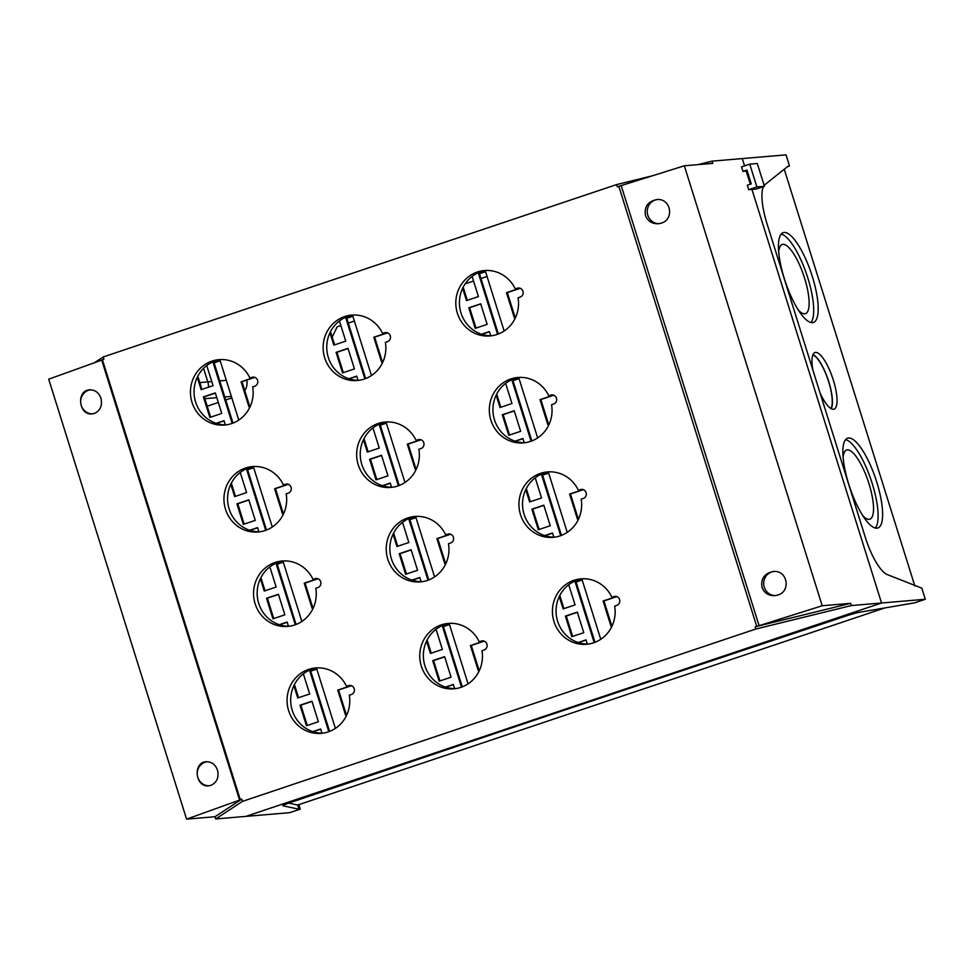 <?xml version="1.0" encoding="UTF-8"?>
<svg xmlns="http://www.w3.org/2000/svg" width="974" height="974" viewBox="0 0 974 974"><rect width="100%" height="100%" fill="white"/><g stroke="black" fill="none" stroke-linecap="round" stroke-linejoin="round"><path stroke-width="1.46" d="M199.804 382.587L207.815 381.893A13.709 13.1 -94.9 0 1 208.436 387.226A13.709 13.1 -94.9 0 0 207.815 381.893L203.566 368.318L207.815 381.893L211.772 381.564M244.766 390.635A13.709 13.1 -94.9 0 0 246.787 380.091M231.824 397.94L225.737 399.985M218.322 402.469L207.206 406.207M487.061 276.482L480.973 278.527M473.559 281.023L465.146 283.848M354.378 321.03L348.29 323.076M340.863 325.572L337.174 326.801L332.195 337.089M215.023 816.723L241.783 799.13L239.592 800.092L101.71 360.124L48.7 379.178L186.582 819.146L215.023 816.723L215.729 818.951L245.923 816.382L881.543 602.991L751.94 189.406L756.226 189.041L764.444 186.29L757.297 163.51L749.761 164.156L741.543 166.907L742.943 171.351L746.912 170.024L751.258 183.903L747.289 185.243L748.677 189.687L756.895 186.923L749.761 164.156M215.729 818.951L242.489 801.359L755.873 629.009L755.179 626.781L850.655 603.332L851.349 605.56L881.543 602.991L751.94 189.406L748.677 189.687M764.444 186.29L756.895 186.923M747.216 170.986L742.943 171.351M812.913 354.853A29.171 8.401 -108.6 0 1 828.606 381.613A29.171 8.401 -108.6 0 1 830.932 408.556M813.046 354.548A29.61 8.523 -108.6 0 1 828.74 381.601A29.61 8.523 -108.6 0 1 831.224 408.727M812.864 369.998A29.865 8.608 -108.6 0 1 814.885 352.564A29.865 8.608 -108.6 0 1 833.318 380.091A29.865 8.608 -108.6 0 1 833.89 409.19A29.865 8.608 -108.6 0 1 820.084 393.046M848.78 484.285A47.373 13.648 71.4 0 0 877.817 528.005A47.373 13.648 71.4 0 0 875.675 478.758A47.373 13.648 71.4 0 0 847.66 438.178A47.373 13.648 71.4 0 0 848.78 484.285M875.334 528.078A47.373 13.648 71.4 0 0 871.17 480.267A47.373 13.648 71.4 0 0 845.639 439.627M862.721 515.611A36.464 10.507 71.4 0 0 871.316 492.199A36.464 10.507 71.4 0 0 847.356 449.891A36.464 10.507 71.4 0 0 843.107 457.171M778.689 251.633A36.464 10.507 -108.6 0 1 788.964 247.676A36.464 10.507 -108.6 0 1 804.573 278.15A36.464 10.507 -108.6 0 1 804.707 313.786A36.464 10.507 -108.6 0 1 798.315 310.073M781.233 234.089A47.373 13.648 -108.6 0 1 807.787 277.882A47.373 13.648 -108.6 0 1 810.928 322.54M812.279 276.36A47.373 13.648 -108.6 0 1 813.4 322.467A47.373 13.648 -108.6 0 1 785.397 281.9A47.373 13.648 -108.6 0 1 783.254 232.64A47.373 13.648 -108.6 0 1 812.279 276.36M914.817 585.91L784.24 169.245M763.458 186.618A40.847 11.761 71.4 0 0 767.025 223.752L865.229 537.1A40.847 11.761 71.4 0 0 887.168 574.55L921.818 588.15L925.3 599.266L914.708 602.821L859.153 612.329A11.664 0.779 162.6 0 0 846.284 615.945A8064.099 540.473 162.6 0 0 290.106 802.661A11.664 0.779 162.6 0 0 282.813 805.729A11.664 0.779 162.6 0 0 282.923 805.79L298.969 809.211L297.667 805.035L885.049 607.849M787.528 166.627L789.512 165.957L788.222 166.067L764.967 184.61A40.847 11.761 71.4 0 0 764.176 185.437M288.73 803.136L297.667 805.035M925.3 599.266L881.543 602.991L245.923 816.382L289.668 812.657L300.26 809.102L298.872 804.634M300.26 809.102L298.969 809.211M789.512 165.957L786.03 154.854L742.273 158.579L744.574 165.897L742.273 158.579L712.079 161.148L697.859 164.643M750.321 184.22L746.194 171.071L750.321 184.22M504.142 330.99L485.502 271.49L478.611 273.804L497.568 334.289M462.638 288.231L466.509 300.589L478.429 296.583L472.122 276.433M371.447 375.526L352.807 316.039L345.928 318.352L364.885 378.837M238.764 420.074L220.124 360.587L213.233 362.9L232.189 423.386M329.955 332.779L333.826 345.125L345.746 341.131L339.427 320.97M197.272 377.328L201.143 389.673L213.062 385.667L206.744 365.518M518.594 288.621L506.48 292.687L514.321 317.694L515.648 317.244M385.911 333.169L373.797 337.235L381.625 362.231L382.952 361.792M253.216 377.717L241.114 381.784L248.942 406.779L250.269 406.328M480.693 303.803L468.774 307.808L475.215 328.36L487.134 324.354L480.693 303.803M354.451 368.903L348.01 348.351L336.091 352.357L342.531 372.908L354.451 368.903M221.755 413.451L215.315 392.899L203.396 396.893L209.848 417.444L221.755 413.451M490.701 335.75L489.398 331.586L481.533 334.216M358.018 380.298L356.715 376.122L348.85 378.764M225.335 424.847L224.02 420.671L216.155 423.313M537.648 437.923L519.008 378.436L512.129 380.749L531.073 441.234M496.156 395.164L500.027 407.522L511.947 403.516L505.628 383.366M404.965 482.471L386.325 422.972L379.434 425.285L398.39 485.77M272.282 527.007L253.63 467.52L246.751 469.833L265.707 530.319M363.472 439.712L367.332 452.07L379.251 448.064L372.945 427.915M230.777 484.261L234.649 496.606L246.568 492.613L240.249 472.463M552.112 395.566L539.998 399.632L547.826 424.627L549.153 424.177M419.417 440.102L407.302 444.168L415.143 469.176L416.47 468.725M286.733 484.65L274.619 488.717L282.448 513.712L283.787 513.274M514.211 410.736L502.292 414.741L508.732 435.293L520.652 431.299L514.211 410.736M387.956 475.836L381.516 455.284L369.596 459.29L376.037 479.841L387.956 475.836M255.273 520.384L248.833 499.832L236.913 503.838L243.354 524.389L255.273 520.384M524.219 442.695L522.916 438.519L515.051 441.161M391.536 487.231L390.221 483.067L382.356 485.697M258.841 531.78L257.538 527.604L249.673 530.246M567.245 532.364L548.606 472.865L541.714 475.178L560.671 535.663M525.753 489.605L529.625 501.963L541.544 497.958L535.225 477.808M434.562 576.9L415.922 517.413L409.031 519.726L427.988 580.212M301.867 621.449L283.227 561.961L276.348 564.275L295.292 624.76M393.058 534.154L396.929 546.499L408.849 542.506L402.53 522.344M260.375 578.702L264.246 591.048L276.166 587.042L269.847 566.892M581.697 489.995L569.595 494.062L577.424 519.069L578.751 518.618M449.014 534.543L436.9 538.61L444.741 563.605L446.068 563.167M316.331 579.092L304.217 583.158L312.045 608.153L313.372 607.703M417.554 570.277L411.113 549.726L399.194 553.731L405.634 574.283L417.554 570.277M284.871 614.825L278.43 594.274L266.511 598.267L272.951 618.819L284.871 614.825M543.796 505.177L531.889 509.183L538.33 529.734L550.237 525.729L543.796 505.177M421.121 581.673L419.818 577.497L411.953 580.139M288.438 626.221L287.135 622.045L279.27 624.687M553.816 537.124L552.502 532.961L544.636 535.59M468.068 683.845L449.428 624.346L442.537 626.659L461.493 687.145M335.385 728.382L316.745 668.894L309.854 671.208L328.81 731.693M426.575 641.087L430.447 653.444L442.366 649.439L436.048 629.289M293.892 685.635L297.752 697.981L309.671 693.987L303.364 673.838M600.763 639.297L582.111 579.81L575.232 582.123L594.189 642.609M559.259 596.538L563.13 608.896L575.05 604.891L568.731 584.741M615.215 596.94L603.101 601.007L610.942 626.002L612.269 625.551M482.532 641.476L470.418 645.543L478.246 670.55L479.573 670.1M349.836 686.025L337.722 690.091L345.563 715.086L346.89 714.648M451.072 677.21L444.631 656.659L432.712 660.664L439.152 681.216L451.072 677.21M318.376 721.758L311.936 701.207L300.016 705.213L306.457 725.764L318.376 721.758M577.314 612.11L565.395 616.116L571.835 636.667L583.755 632.674L577.314 612.11M587.322 644.07L586.019 639.894L578.154 642.536M454.639 688.606L453.336 684.442L445.471 687.072M321.956 733.154L320.641 728.978L312.776 731.62M485.563 271.685L479.476 273.731L498.359 333.997M463.186 287.135L467.313 300.321M352.868 316.233L346.781 318.279L365.664 378.545M220.185 360.782L214.097 362.827L232.981 423.081M330.49 331.684L334.63 344.857M197.807 376.232L201.935 389.405M520.213 288.304L507.344 292.614L515.112 317.427M387.518 332.84L374.649 337.162L382.429 361.963M254.835 377.388L241.966 381.711L249.746 406.511M480.754 303.998L469.638 307.735L476.018 328.092M348.071 348.546L336.943 352.284L343.335 372.64M215.376 393.094L204.26 396.82L210.64 417.176M489.459 331.781L481.862 334.326M356.776 376.317L349.179 378.874M224.081 420.865L216.484 423.422M519.069 378.63L512.981 380.676L531.865 440.93M496.691 394.08L500.819 407.254M386.386 423.166L380.298 425.212L399.182 485.478M253.69 467.715L247.603 469.76L266.499 530.026M364.008 438.617L368.135 451.802M231.325 483.165L235.452 496.338M553.719 395.237L540.85 399.559L548.63 424.36M421.036 439.785L408.167 444.095L415.935 468.908M288.353 484.322L275.484 488.644L283.251 513.444M514.272 410.931L503.144 414.668L509.524 435.025M381.577 455.479L370.461 459.217L376.841 479.573M248.894 500.027L237.778 503.765L244.157 524.122M522.977 438.714L515.368 441.259M390.282 483.262L382.685 485.807M257.599 527.798L250.001 530.355M548.666 473.06L542.579 475.105L561.462 535.371M526.289 488.51L530.416 501.695M415.983 517.608L409.896 519.653L428.779 579.92M283.288 562.156L277.2 564.202L296.084 624.456M393.606 533.058L397.733 546.231M260.91 577.606L265.05 590.78M583.316 489.678L570.447 493.988L578.227 518.801M450.633 534.215L437.764 538.537L445.532 563.337M317.938 578.763L305.069 583.085L312.849 607.886M411.174 549.92L400.058 553.658L406.438 574.015M278.491 594.469L267.363 598.194L273.743 618.551M543.857 505.372L532.741 509.11L539.121 529.466M419.879 577.692L412.282 580.248M287.196 622.24L279.599 624.797M552.562 533.155L544.965 535.7M449.489 624.541L443.401 626.586L462.285 686.853M316.806 669.089L310.718 671.135L329.602 731.401M427.111 639.991L431.238 653.177M294.428 684.539L298.555 697.713M582.172 580.005L576.084 582.05L594.98 642.304M559.807 595.455L563.934 608.628M616.834 596.612L603.965 600.934L611.733 625.734M484.139 641.16L471.27 645.47L479.05 670.282M351.456 685.696L338.587 690.018L346.354 714.819M444.692 656.853L433.564 660.591L439.944 680.948M311.997 701.402L300.881 705.139L307.26 725.496M577.375 612.305L566.259 616.043L572.639 636.399M586.08 640.088L578.483 642.633M453.397 684.637L445.788 687.181M320.702 729.173L313.104 731.73M565.395 616.116L566.259 616.043M300.016 705.213L300.881 705.139M432.712 660.664L433.564 660.591M337.722 690.091L338.587 690.018M470.418 645.543L471.27 645.47M603.101 601.007L603.965 600.934M575.232 582.123L576.084 582.05M309.854 671.208L310.718 671.135M442.537 626.659L443.401 626.586M531.889 509.183L532.741 509.11M266.511 598.267L267.363 598.194M399.194 553.731L400.058 553.658M304.217 583.158L305.069 583.085M436.9 538.61L437.764 538.537M569.595 494.062L570.447 493.988M276.348 564.275L277.2 564.202M409.031 519.726L409.896 519.653M541.714 475.178L542.579 475.105M236.913 503.838L237.778 503.765M369.596 459.29L370.461 459.217M502.292 414.741L503.144 414.668M274.619 488.717L275.484 488.644M407.302 444.168L408.167 444.095M539.998 399.632L540.85 399.559M246.751 469.833L247.603 469.76M379.434 425.285L380.298 425.212M512.129 380.749L512.981 380.676M203.396 396.893L204.26 396.82M336.091 352.357L336.943 352.284M468.774 307.808L469.638 307.735M241.114 381.784L241.966 381.711M373.797 337.235L374.649 337.162M506.48 292.687L507.344 292.614M213.233 362.9L214.097 362.827M345.928 318.352L346.781 318.279M478.611 273.804L479.476 273.731M217.506 770.166C215.351 764.493 211.589 761.68 206.232 761.729C192.56 762.313 195.165 787.564 208.716 785.823L211.078 785.3C216.946 782.414 219.089 777.374 217.506 770.166M100.955 398.256C98.8 392.583 95.038 389.77 89.681 389.819C76.009 390.391 78.614 415.642 92.165 413.901L94.527 413.39C100.395 410.504 102.538 405.452 100.955 398.256M239.592 800.092L186.582 819.146M762.033 587.371C764.249 593.032 768.498 595.808 774.78 595.674L777.593 595.126C791.46 591.401 787.382 569.668 773.161 571.507C764.359 573.479 760.645 578.763 762.033 587.371M645.482 215.449C647.698 221.11 651.947 223.886 658.229 223.752L661.042 223.204C674.909 219.491 670.83 197.746 656.61 199.597C647.807 201.557 644.094 206.841 645.482 215.449M850.655 603.332L822.202 605.755L684.332 165.787L617.297 186.813L616.603 184.585L103.22 356.947L94.368 362.766M822.202 605.755L759.099 625.685L621.217 185.717M515.27 288.913A32.824 31.351 -94.9 0 0 484.395 270.553A32.824 31.351 -94.9 0 0 455.929 305.909A32.824 31.351 -94.9 0 0 489.959 335.957A32.824 31.351 -94.9 0 0 518.058 297.8L520.079 297.119A4.663 4.456 -94.9 0 0 518.29 288.024A4.663 4.456 -94.9 0 0 517.291 288.231L515.27 288.913L520.006 288.219M616.603 184.585L653.384 175.563M684.332 165.787L712.773 163.364L712.079 161.148M755.873 629.009L851.349 605.56M241.783 799.13L242.489 801.359M759.099 625.685L755.179 626.781M240.261 799.642L102.38 359.674L103.914 359.163L103.22 356.947M102.38 359.674L101.71 360.124M315.028 578.69L313.007 579.372A32.824 31.351 -94.9 0 0 282.119 561.012A32.824 31.351 -94.9 0 0 253.666 596.38A32.824 31.351 -94.9 0 0 287.695 626.416A32.824 31.351 -94.9 0 0 315.795 588.259L317.816 587.578A4.663 4.456 -94.9 0 0 316.026 578.483A4.663 4.456 -94.9 0 0 315.028 578.69L317.037 578.519M613.912 596.538L611.891 597.22A32.824 31.351 -94.9 0 0 581.003 578.86A32.824 31.351 -94.9 0 0 552.55 614.229A32.824 31.351 -94.9 0 0 586.579 644.264A32.824 31.351 -94.9 0 0 614.679 606.108L616.7 605.426A4.663 4.456 -94.9 0 0 614.911 596.332A4.663 4.456 -94.9 0 0 613.912 596.538L615.933 596.368M481.229 641.087L479.208 641.769A32.824 31.351 -94.9 0 0 448.32 623.409A32.824 31.351 -94.9 0 0 419.867 658.765A32.824 31.351 -94.9 0 0 453.884 688.813A32.824 31.351 -94.9 0 0 481.984 650.656L484.017 649.975A4.663 4.456 -94.9 0 0 482.227 640.88A4.663 4.456 -94.9 0 0 481.229 641.087L483.238 640.916M348.546 685.635L346.513 686.305A32.824 31.351 -94.9 0 0 315.637 667.957A32.824 31.351 -94.9 0 0 287.184 703.313A32.824 31.351 -94.9 0 0 321.201 733.361A32.824 31.351 -94.9 0 0 349.301 695.192L351.322 694.523A4.663 4.456 -94.9 0 0 349.532 685.428A4.663 4.456 -94.9 0 0 348.546 685.635L350.555 685.452M447.711 534.154L445.69 534.823A32.824 31.351 -94.9 0 0 414.802 516.476A32.824 31.351 -94.9 0 0 386.349 551.832A32.824 31.351 -94.9 0 0 420.378 581.88A32.824 31.351 -94.9 0 0 448.478 543.711L450.499 543.042A4.663 4.456 -94.9 0 0 448.71 533.947A4.663 4.456 -94.9 0 0 447.711 534.154L449.732 533.971M580.407 489.605L578.386 490.287A32.824 31.351 -94.9 0 0 547.498 471.927A32.824 31.351 -94.9 0 0 519.045 507.284A32.824 31.351 -94.9 0 0 553.062 537.331A32.824 31.351 -94.9 0 0 581.161 499.175L583.195 498.493A4.663 4.456 -94.9 0 0 581.405 489.398A4.663 4.456 -94.9 0 0 580.407 489.605L582.415 489.435M251.925 377.315L249.892 377.997A32.824 31.351 -94.9 0 0 219.016 359.637A32.824 31.351 -94.9 0 0 190.563 395.006A32.824 31.351 -94.9 0 0 224.58 425.041A32.824 31.351 -94.9 0 0 252.68 386.885L254.713 386.203A4.663 4.456 -94.9 0 0 252.923 377.108A4.663 4.456 -94.9 0 0 251.925 377.315L253.934 377.145M550.809 395.164L548.788 395.846A32.824 31.351 -94.9 0 0 517.9 377.486A32.824 31.351 -94.9 0 0 489.447 412.854A32.824 31.351 -94.9 0 0 523.464 442.89A32.824 31.351 -94.9 0 0 551.576 404.734L553.597 404.052A4.663 4.456 -94.9 0 0 551.808 394.957A4.663 4.456 -94.9 0 0 550.809 395.164L552.818 394.994M418.126 439.712L416.093 440.394A32.824 31.351 -94.9 0 0 385.217 422.034A32.824 31.351 -94.9 0 0 356.764 457.39A32.824 31.351 -94.9 0 0 390.781 487.438A32.824 31.351 -94.9 0 0 418.881 449.282L420.902 448.6A4.663 4.456 -94.9 0 0 419.124 439.505A4.663 4.456 -94.9 0 0 418.126 439.712L420.135 439.542M285.431 484.261L283.41 484.93A32.824 31.351 -94.9 0 0 252.522 466.583A32.824 31.351 -94.9 0 0 224.069 501.939A32.824 31.351 -94.9 0 0 258.098 531.987A32.824 31.351 -94.9 0 0 286.198 493.818L288.219 493.148A4.663 4.456 -94.9 0 0 286.429 484.054A4.663 4.456 -94.9 0 0 285.431 484.261L287.452 484.078M384.608 332.779L382.587 333.449A32.824 31.351 -94.9 0 0 351.699 315.101A32.824 31.351 -94.9 0 0 323.246 350.457A32.824 31.351 -94.9 0 0 357.275 380.505A32.824 31.351 -94.9 0 0 385.375 342.337L387.396 341.667A4.663 4.456 -94.9 0 0 385.607 332.572A4.663 4.456 -94.9 0 0 384.608 332.779L386.629 332.597M756.713 626.27L618.831 186.302M313.007 579.372L317.731 578.69M289.485 626.209A32.824 31.351 85.1 0 1 257.282 596.076A32.824 31.351 85.1 0 1 283.933 560.914M611.891 597.22L616.627 596.538M588.381 644.058A32.824 31.351 85.1 0 1 556.166 613.912A32.824 31.351 85.1 0 1 582.817 578.763M479.208 641.769L483.932 641.075M455.686 688.606A32.824 31.351 85.1 0 1 423.471 658.461A32.824 31.351 85.1 0 1 450.134 623.311M346.513 686.305L351.249 685.623M323.003 733.142A32.824 31.351 85.1 0 1 290.788 703.009A32.824 31.351 85.1 0 1 317.439 667.86M445.69 534.823L450.426 534.142M422.18 581.661A32.824 31.351 85.1 0 1 389.965 551.528A32.824 31.351 85.1 0 1 416.616 516.366M578.386 490.287L583.109 489.593M554.863 537.124A32.824 31.351 85.1 0 1 522.648 506.979A32.824 31.351 85.1 0 1 549.299 471.83M249.892 377.997L254.628 377.315M226.382 424.834A32.824 31.351 85.1 0 1 194.167 394.701A32.824 31.351 85.1 0 1 220.818 359.54M548.788 395.846L553.512 395.164M525.266 442.683A32.824 31.351 85.1 0 1 493.051 412.538A32.824 31.351 85.1 0 1 519.714 377.388M416.093 440.394L420.829 439.7M392.583 487.231A32.824 31.351 85.1 0 1 360.368 457.086A32.824 31.351 85.1 0 1 387.019 421.937M283.41 484.93L288.146 484.248M259.9 531.767A32.824 31.351 85.1 0 1 227.685 501.634A32.824 31.351 85.1 0 1 254.336 466.485M382.587 333.449L387.311 332.767M359.065 380.286A32.824 31.351 85.1 0 1 326.862 350.153A32.824 31.351 85.1 0 1 353.513 314.992M491.76 335.75A32.824 31.351 85.1 0 1 459.545 305.605A32.824 31.351 85.1 0 1 486.196 270.455M657.231 199.56A12.102 11.566 -94.9 0 0 659.069 223.655M90.448 389.783A12.102 11.566 -94.9 0 0 92.725 413.84M206.999 761.705A12.102 11.566 -94.9 0 0 209.276 785.762M773.782 571.47A12.102 11.566 -94.9 0 0 775.621 595.577M219.759 380.883L226.309 380.323M204.844 398.67L216.812 397.66M224.799 396.978L231.349 396.418M519.312 288.06L517.291 288.231"/></g></svg>
